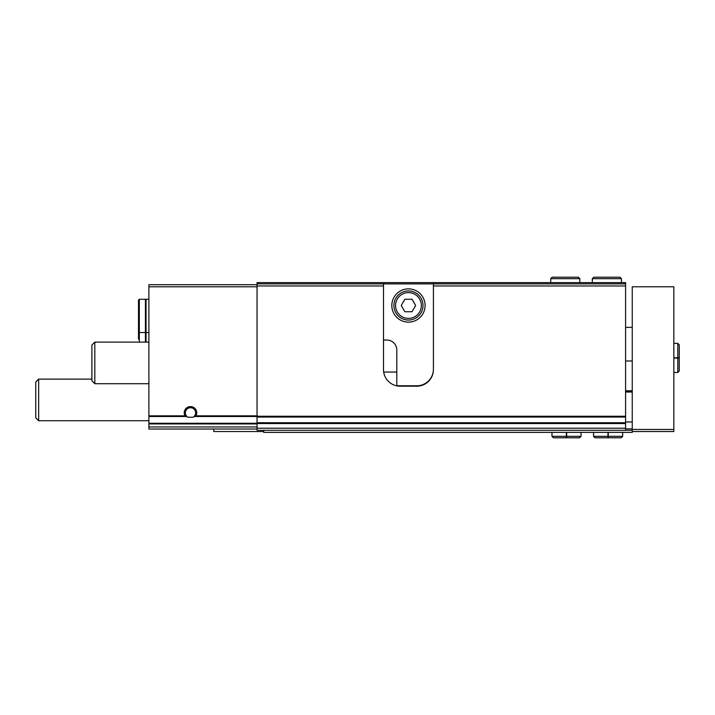 <?xml version="1.0" encoding="UTF-8"?>
<svg xmlns="http://www.w3.org/2000/svg" width="715" height="715" viewBox="0 0 715 715"><rect width="100%" height="100%" fill="white"/><g stroke="black" fill="none" stroke-linecap="round" stroke-linejoin="round"><path stroke-width="1.07" d="M195.955 415.844L193.059 417.247L187.92 417.247L185.024 415.844A6.238 6.238 0 0 1 190.494 406.585A6.238 6.238 0 0 1 195.955 415.844L257.043 415.844M257.043 284.704L148.89 284.704L148.89 423.271L257.043 423.271M625.589 428.214L257.043 428.214L257.043 430.296L625.589 430.296L625.589 417.06L257.043 417.06L257.043 285.955L383.499 285.955L383.499 369.566A16.642 16.642 0 0 0 400.141 386.198L416.774 386.198A16.642 16.642 0 0 0 433.415 369.566L433.415 285.955L625.589 285.955L625.589 283.873L433.415 283.873L433.415 285.955M625.589 417.06L625.589 285.955M383.499 285.955L383.499 283.873L257.043 283.873L257.043 282.622L433.415 282.622L433.415 283.873L383.499 283.873L383.499 282.622M257.043 285.955L257.043 283.873M625.589 283.873L625.589 282.622L433.415 282.622M148.89 423.271L148.89 429.045L257.043 429.045M257.043 428.214L257.043 417.06M187.92 417.247A5.112 5.112 0 0 1 187.938 408.39A5.112 5.112 0 0 1 195.606 412.823A5.112 5.112 0 0 1 193.059 417.247M148.89 420.724L38.664 420.724L38.664 379.129L91.904 379.129M38.664 420.724L35.75 417.819L35.75 382.042L38.664 379.129M139.327 342.11L139.327 299.263L138.496 300.094L138.496 331.706L139.327 332.538L145.422 332.538L145.422 342.11M139.327 299.263L145.422 299.263L145.422 332.538M145.422 330.875L146.048 330.875M148.89 299.263L146.048 299.263L146.048 332.538L148.89 332.538M138.496 339.196L138.496 329.633M146.048 332.538L146.048 342.11M433.415 369.146A16.642 16.642 0 0 1 416.774 385.787L400.141 385.787A16.642 16.642 0 0 1 396.807 385.448L396.807 350.01A9.983 9.983 0 0 0 386.824 340.027L383.499 340.027M391.82 305.502A16.642 16.642 0 0 0 416.774 319.918A16.642 16.642 0 0 0 416.774 291.094A16.642 16.642 0 0 0 391.82 305.502M395.565 305.502A12.897 12.897 0 0 0 414.906 316.673A12.897 12.897 0 0 0 414.906 294.339A12.897 12.897 0 0 0 395.565 305.502M412.055 299.263L404.851 299.263L401.249 305.502L404.851 311.74L412.055 311.74L415.656 305.502L412.055 299.263M393.894 305.502A14.559 14.559 0 0 0 415.737 318.112A14.559 14.559 0 0 0 415.737 292.9A14.559 14.559 0 0 0 393.894 305.502M632.248 431.538L632.248 286.786L673.843 286.786L673.843 431.538L632.248 431.538L632.248 432.378L263.701 432.378L263.701 430.296L632.248 430.296M625.589 421.975L632.248 421.975M625.589 391.194L632.248 391.194L625.589 391.194M625.589 390.774L632.248 390.774M625.589 428.857L632.248 428.857M263.701 431.538L213.785 431.538L213.785 429.045M148.89 383.705L94.818 383.705L94.818 342.11L148.89 342.11M94.818 383.705L91.904 380.791L91.904 345.023L94.818 342.11M607.973 432.378L607.973 436.329L593.557 436.329L595.014 437.786L621.219 437.786L622.676 436.329L608.259 436.329C608.233 438.188 608.197 438.188 608.161 436.329L608.161 432.378M608.259 432.378L608.259 436.329C608.233 438.188 608.197 438.188 608.161 436.329L608.081 436.329C608.045 438.188 608.009 438.188 607.973 436.329C608.009 438.188 608.045 438.188 608.081 436.329L608.081 432.378M566.378 432.378L566.378 436.329L551.962 436.329L553.419 437.786L579.624 437.786L581.081 436.329L566.664 436.329C566.629 438.188 566.602 438.188 566.566 436.329L566.566 432.378M566.664 432.378L566.664 436.329C566.629 438.188 566.602 438.188 566.566 436.329L566.486 436.329C566.45 438.188 566.414 438.188 566.378 436.329C566.414 438.188 566.45 438.188 566.486 436.329L566.486 432.378M673.843 358.063L677.793 358.063L677.793 372.479L679.25 371.022L679.25 344.809L677.793 343.361L677.793 357.777C679.661 357.804 679.661 357.84 677.793 357.875L673.843 357.875M673.843 357.777L677.793 357.777C679.661 357.804 679.661 357.84 677.793 357.875L677.793 357.956C679.661 357.992 679.661 358.027 677.793 358.063C679.661 358.027 679.661 357.992 677.793 357.956L673.843 357.956M592.315 282.622L592.315 278.671L593.772 277.214L619.976 277.214L621.433 278.671L592.315 278.671L592.315 282.622M550.72 282.622L550.72 278.671L552.168 277.214L578.381 277.214L579.838 278.671L550.72 278.671L550.72 282.622M195.079 416.514L257.043 416.514M148.89 416.514L185.9 416.514M148.89 415.844L185.024 415.844M625.589 416.246L257.043 416.246M148.89 286.786L257.043 286.786M148.89 426.962L257.043 426.962M148.89 423.95L257.043 423.95M396.807 372.059L383.687 372.059M625.589 423.548L257.043 423.548M625.589 422.735L257.043 422.735M632.248 429.465L673.843 429.465M625.589 392.026L632.248 392.026M145.422 300.926L146.048 300.926M632.248 327.381L625.589 327.381M632.248 360.995L625.589 360.995M593.557 432.378L593.557 436.329M622.676 432.378L622.676 436.329M608.206 437.786L621.219 437.786M608.027 437.786L595.014 437.786M551.962 432.378L551.962 436.329M581.081 432.378L581.081 436.329M566.611 437.786L579.624 437.786M566.432 437.786L553.419 437.786M673.843 372.479L677.793 372.479M673.843 343.361L677.793 343.361M679.25 371.014L679.25 344.809M621.433 282.622L621.433 278.671M579.838 282.622L579.838 278.671"/></g></svg>
